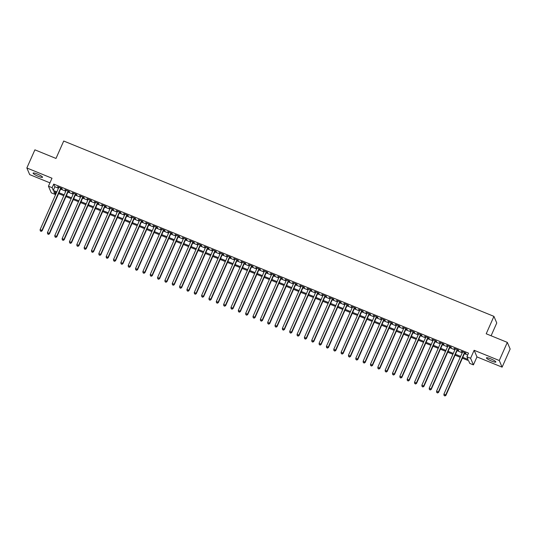 <?xml version="1.0" encoding="UTF-8"?>
<svg xmlns="http://www.w3.org/2000/svg" width="537" height="537" viewBox="0 0 537 537"><rect width="100%" height="100%" fill="white"/><g stroke="black" fill="none" stroke-linecap="round" stroke-linejoin="round"><path stroke-width="0.81" d="M38.302 176.331A5.155 0.866 -156.1 0 0 42.524 177.27A5.155 0.866 -156.1 0 0 37.322 174.035A5.155 0.866 -156.1 0 0 33.099 173.095A5.155 0.866 -156.1 0 0 38.302 176.331M491.637 361.092A5.155 0.866 -156.1 0 0 495.859 362.032A5.155 0.866 -156.1 0 0 490.657 358.803A5.155 0.866 -156.1 0 0 486.435 357.857A5.155 0.866 -156.1 0 0 491.637 361.092M55.794 192.454L54.962 194.334L51.29 192.837L48.458 186.211L52.129 187.708L53.277 190.393L56.841 191.85M491.1 335.773L496.759 322.985L493.926 316.36L63.715 141.023L55.996 158.442L34.892 149.836L26.85 167.98L29.683 174.606L49.941 182.862M493.926 316.36L486.207 333.779L507.317 342.384L510.15 349.01L502.108 367.154L499.276 360.522L474.131 350.278L470.593 358.26L473.426 364.885L469.754 363.388L468.606 360.703L462.404 358.172M474.131 350.278L476.963 356.904L502.108 367.154M476.963 356.904L473.426 364.885M507.317 342.384L499.276 360.522M60.909 188.44L62.191 188.964L61.997 188.521L57.593 186.722L58.741 187.561M68.246 191.434L69.535 191.957L69.34 191.514L64.937 189.715L66.085 190.554M75.589 194.428L76.872 194.951L76.684 194.501L72.28 192.709L73.421 193.542M82.933 197.421L84.215 197.945L84.027 197.495L79.617 195.703L80.765 196.535M90.27 200.415L91.559 200.939L91.364 200.489L86.96 198.69L88.108 199.529M97.613 203.402L98.902 203.926L98.707 203.483L94.304 201.684L95.452 202.523M104.957 206.396L106.239 206.92L106.051 206.47L101.641 204.678L102.789 205.517M112.3 209.39L113.582 209.913L113.388 209.464L108.984 207.671L110.132 208.504M119.637 212.383L120.926 212.907L120.731 212.457L116.328 210.658L117.475 211.497M126.98 215.371L128.262 215.894L128.075 215.451L123.671 213.652L124.812 214.491M134.324 218.364L135.606 218.888L135.418 218.438L131.008 216.646L132.156 217.485M141.661 221.358L142.949 221.882L142.755 221.432L138.351 219.64L139.499 220.472M149.004 224.352L150.286 224.875L150.098 224.426L145.695 222.627L146.836 223.466M156.348 227.339L157.63 227.863L157.442 227.419L153.032 225.621L154.179 226.46M163.684 230.333L164.973 230.856L164.778 230.407L160.375 228.614L161.523 229.453M171.028 233.327L172.317 233.85L172.122 233.4L167.719 231.608L168.866 232.44M178.371 236.32L179.653 236.844L179.465 236.394L175.062 234.595L176.203 235.434M185.715 239.307L186.997 239.831L186.802 239.388L182.399 237.589L183.547 238.428M193.052 242.301L194.34 242.825L194.146 242.375L189.742 240.583L190.89 241.422M200.395 245.295L201.677 245.818L201.489 245.369L197.086 243.576L198.227 244.409M207.738 248.289L209.021 248.812L208.833 248.363L204.422 246.564L205.57 247.403M215.075 251.276L216.364 251.799L216.169 251.356L211.766 249.557L212.914 250.396M222.419 254.27L223.707 254.793L223.513 254.343L219.109 252.551L220.251 253.39M229.762 257.263L231.044 257.787L230.856 257.337L226.446 255.545L227.594 256.377M237.106 260.257L238.388 260.781L238.193 260.331L233.79 258.532L234.938 259.371M244.442 263.244L245.731 263.768L245.537 263.325L241.133 261.526L242.281 262.365M251.786 266.238L253.068 266.761L252.88 266.312L248.477 264.519L249.618 265.359M259.129 269.232L260.411 269.755L260.223 269.305L255.813 267.513L256.961 268.346M266.466 272.225L267.755 272.749L267.56 272.299L263.157 270.5L264.305 271.339M273.81 275.212L275.092 275.736L274.904 275.293L270.5 273.494L271.641 274.333M281.153 278.206L282.435 278.73L282.247 278.28L277.837 276.488L278.985 277.327M288.49 281.2L289.779 281.724L289.584 281.274L285.181 279.482L286.328 280.314M295.833 284.194L297.122 284.717L296.927 284.268L292.524 282.475L293.672 283.308M303.177 287.181L304.459 287.704L304.271 287.261L299.868 285.462L301.009 286.302M310.52 290.175L311.802 290.698L311.608 290.248L307.204 288.456L308.352 289.295M317.857 293.168L319.146 293.692L318.951 293.242L314.548 291.45L315.696 292.282M325.2 296.162L326.483 296.686L326.295 296.236L321.891 294.444L323.032 295.276M332.544 299.149L333.826 299.673L333.638 299.23L329.228 297.431L330.376 298.27M339.881 302.143L341.17 302.667L340.975 302.217L336.571 300.425L337.719 301.264M347.224 305.137L348.513 305.66L348.318 305.211L343.915 303.418L345.056 304.251M354.568 308.131L355.85 308.654L355.662 308.204L351.252 306.412L352.4 307.245M361.911 311.118L363.193 311.641L362.999 311.198L358.595 309.399L359.743 310.238M369.248 314.111L370.537 314.635L370.342 314.192L365.939 312.393L367.086 313.232M376.591 317.105L377.873 317.629L377.686 317.179L373.282 315.387L374.423 316.219M383.935 320.099L385.217 320.623L385.029 320.173L380.619 318.381L381.767 319.213M391.272 323.086L392.56 323.61L392.366 323.167L387.962 321.368L389.11 322.207M398.615 326.08L399.897 326.603L399.709 326.16L395.306 324.361L396.447 325.2M405.959 329.074L407.241 329.597L407.053 329.147L402.643 327.355L403.79 328.188M413.295 332.067L414.584 332.591L414.389 332.141L409.986 330.349L411.134 331.181M420.639 335.054L421.928 335.578L421.733 335.135L417.33 333.336L418.477 334.175M427.982 338.048L429.264 338.572L429.076 338.129L424.673 336.33L425.814 337.169M435.326 341.042L436.608 341.566L436.413 341.116L432.01 339.324L433.158 340.163M442.663 344.036L443.951 344.559L443.757 344.11L439.353 342.317L440.501 343.15M450.006 347.03L451.288 347.553L451.1 347.103L446.697 345.304L447.838 346.143M457.349 350.017L458.632 350.54L458.444 350.097L454.034 348.298L455.181 349.137M462.787 357.3L468.069 359.448L466.922 356.763L468.533 353.131L53.734 184.077L54.888 186.769L58.452 188.218M60.614 189.098L65.789 191.212M67.957 192.092L73.133 194.199M75.301 195.085L80.476 197.193M82.638 198.079L87.813 200.187M89.981 201.066L95.156 203.181M97.325 204.06L102.5 206.168M104.661 207.054L109.843 209.162M112.005 210.048L117.18 212.155M119.348 213.035L124.524 215.149M126.692 216.028L131.867 218.136M134.028 219.022L139.204 221.13M141.372 222.016L146.547 224.124M148.715 225.003L153.891 227.117M156.052 227.997L161.228 230.111M163.396 230.991L168.571 233.098M170.739 233.984L175.914 236.092M178.076 236.978L183.258 239.086M185.419 239.965L190.595 242.08M192.763 242.959L197.938 245.067M200.106 245.953L205.282 248.06M207.443 248.946L212.618 251.054M214.787 251.934L219.962 254.048M222.13 254.927L227.305 257.035M229.467 257.921L234.649 260.029M236.81 260.915L241.986 263.023M244.154 263.902L249.329 266.016M251.497 266.896L256.673 269.003M258.834 269.889L264.009 271.997M266.177 272.883L271.353 274.991M273.521 275.87L278.696 277.985M280.858 278.864L286.033 280.972M288.201 281.858L293.377 283.966M295.545 284.852L300.72 286.959M302.881 287.839L308.063 289.953M310.225 290.832L315.4 292.94M317.568 293.826L322.744 295.934M324.912 296.82L330.087 298.928M332.249 299.807L337.424 301.922M339.592 302.801L344.767 304.909M346.936 305.795L352.111 307.902M354.272 308.788L359.448 310.896M361.616 311.775L366.791 313.89M368.959 314.769L374.135 316.877M376.303 317.763L381.478 319.871M383.64 320.757L388.815 322.865M390.983 323.744L396.158 325.858M398.326 326.738L403.502 328.845M405.663 329.731L410.839 331.839M413.007 332.725L418.182 334.833M420.35 335.712L425.526 337.827M427.687 338.706L432.869 340.814M435.03 341.7L440.206 343.808M442.374 344.694L447.549 346.801M449.717 347.681L454.893 349.795M457.054 350.674L462.229 352.782M464.398 353.668L467.7 355.011M464.686 353.01L465.975 353.534L465.78 353.084L461.377 351.292L462.525 352.131M48.458 186.211L51.995 178.23L26.85 167.98M53.734 184.077L52.129 187.708M466.922 356.763L470.593 358.26M56.452 192.723L53.814 191.649L54.962 194.334M460.236 357.293L455.061 355.179M452.892 354.299L447.717 352.191M445.556 351.305L440.374 349.198M438.212 348.312L433.037 346.204M430.869 345.325L425.693 343.21M423.525 342.331L418.35 340.223M416.188 339.337L411.013 337.229M408.845 336.343L403.67 334.236M401.501 333.356L396.326 331.242M394.165 330.362L388.989 328.255M386.821 327.369L381.646 325.261M379.478 324.375L374.302 322.267M372.134 321.388L366.959 319.273M364.798 318.394L359.622 316.286M357.454 315.4L352.279 313.293M350.111 312.406L344.935 310.299M342.774 309.419L337.598 307.305M335.43 306.426L330.255 304.318M328.087 303.432L322.912 301.324M320.75 300.438L315.568 298.33M313.407 297.451L308.231 295.337M306.063 294.457L300.888 292.35M298.72 291.463L293.544 289.356M291.383 288.47L286.208 286.362M284.039 285.483L278.864 283.368M276.696 282.489L271.521 280.381M269.359 279.495L264.184 277.387M262.016 276.501L256.84 274.394M254.672 273.514L249.497 271.4M247.329 270.52L242.153 268.406M239.992 267.527L234.817 265.419M232.649 264.533L227.473 262.425M225.305 261.539L220.13 259.431M217.968 258.552L212.793 256.438M210.625 255.558L205.449 253.451M203.281 252.565L198.106 250.457M195.945 249.571L190.763 247.463M188.601 246.584L183.426 244.469M181.258 243.59L176.082 241.482M173.914 240.596L168.739 238.488M166.577 237.602L161.402 235.495M159.234 234.615L154.059 232.501M151.89 231.622L146.715 229.514M144.554 228.628L139.378 226.52M137.21 225.634L132.035 223.526M129.867 222.647L124.691 220.532M122.523 219.653L117.348 217.545M115.186 216.659L110.011 214.552M107.843 213.666L102.668 211.558M100.5 210.679L95.324 208.564M93.163 207.685L87.987 205.577M85.819 204.691L80.644 202.583M78.476 201.697L73.3 199.589M71.139 198.71L65.957 196.596M63.796 195.716L58.62 193.609M59.01 192.729L64.185 194.837M66.346 195.723L71.522 197.831M73.69 198.717L78.865 200.825M81.033 201.704L86.209 203.818M88.37 204.698L93.552 206.805M95.714 207.691L100.889 209.799M103.057 210.685L108.232 212.793M110.4 213.672L115.576 215.787M117.737 216.666L122.913 218.774M125.081 219.66L130.256 221.768M132.424 222.654L137.6 224.761M139.761 225.641L144.936 227.755M147.104 228.634L152.28 230.742M154.448 231.628L159.623 233.736M161.791 234.622L166.967 236.73M169.128 237.609L174.303 239.724M176.472 240.603L181.647 242.711M183.815 243.597L188.99 245.704M191.152 246.59L196.327 248.698M198.495 249.577L203.671 251.692M205.839 252.571L211.014 254.679M213.176 255.565L218.358 257.673M220.519 258.559L225.694 260.667M227.863 261.546L233.038 263.66M235.206 264.54L240.381 266.647M242.543 267.533L247.718 269.641M249.886 270.527L255.062 272.635M257.23 273.514L262.405 275.629M264.566 276.508L269.742 278.616M271.91 279.502L277.085 281.61M279.253 282.496L284.429 284.603M286.597 285.483L291.772 287.597M293.934 288.476L299.109 290.584M301.277 291.47L306.452 293.578M308.621 294.464L313.796 296.572M315.957 297.451L321.133 299.565M323.301 300.445L328.476 302.553M330.644 303.439L335.82 305.546M337.981 306.432L343.163 308.54M345.325 309.419L350.5 311.534M352.668 312.413L357.843 314.521M360.012 315.407L365.187 317.515M367.348 318.401L372.524 320.508M374.692 321.388L379.867 323.502M382.035 324.382L387.211 326.496M389.372 327.375L394.547 329.483M396.715 330.369L401.891 332.477M404.059 333.363L409.234 335.471M411.402 336.35L416.578 338.464M418.739 339.344L423.915 341.451M426.083 342.338L431.258 344.445M433.426 345.331L438.601 347.439M440.763 348.318L445.938 350.433M448.106 351.312L453.282 353.42M455.45 354.306L460.625 356.414M54.888 186.769L53.277 190.393M464.498 352.561L445.717 394.943L443.884 394.198L462.659 351.816M464.827 352.695L445.905 395.393L445.717 394.943L444.804 395.796L444.072 395.501L444.804 395.796M444.884 395.977L445.905 395.393M443.884 394.198L444.072 395.501M457.155 349.574L438.373 391.95L436.541 391.204L455.322 348.822M457.484 349.708L438.568 392.399L438.373 391.95L437.46 392.809L436.729 392.507L437.46 392.809M437.541 392.983L438.568 392.399M436.541 391.204L436.729 392.507M449.811 346.58L431.036 388.963L429.197 388.211L447.979 345.828M450.147 346.714L431.224 389.406L431.036 388.963L430.124 389.815L429.385 389.513L430.124 389.815M430.197 389.996L431.224 389.406M429.197 388.211L429.385 389.513M442.475 343.586L423.693 385.969L421.854 385.224L440.635 342.841M442.803 343.72L423.881 386.418L423.693 385.969L422.78 386.821L422.048 386.526L422.78 386.821M422.854 387.002L423.881 386.418M421.854 385.224L422.048 386.526M435.131 340.592L416.35 382.975L414.517 382.23L433.299 339.847M435.46 340.727L416.544 383.425L416.35 382.975L415.437 383.827L414.705 383.532L415.437 383.827M415.517 384.009L416.544 383.425M414.517 382.23L414.705 383.532M427.788 337.605L409.006 379.981L407.174 379.236L425.955 336.853M428.123 337.739L409.201 380.431L409.006 379.981L408.1 380.84L407.361 380.538L408.1 380.84M408.174 381.015L409.201 380.431M407.174 379.236L407.361 380.538M420.451 334.611L401.669 376.994L399.83 376.242L418.612 333.86M420.78 334.746L401.857 377.437L401.669 376.994L400.756 377.847L400.025 377.545L400.756 377.847M400.83 378.021L401.857 377.437M399.83 376.242L400.025 377.545M413.107 331.618L394.326 374L392.493 373.249L411.275 330.873M413.436 331.752L394.52 374.45L394.326 374L393.413 374.853L392.681 374.551L393.413 374.853M393.493 375.034L394.52 374.45M392.493 373.249L392.681 374.551M405.764 328.624L386.982 371.007L385.15 370.262L403.931 327.879M406.093 328.758L387.177 371.456L386.982 371.007L386.076 371.859L385.338 371.564L386.076 371.859M386.15 372.04L387.177 371.456M385.15 370.262L385.338 371.564M398.427 325.637L379.646 368.013L377.806 367.268L396.588 324.885M398.756 325.771L379.834 368.463L379.646 368.013L378.733 368.872L377.994 368.57L378.733 368.872M378.807 369.047L379.834 368.463M377.806 367.268L377.994 368.57M391.084 322.643L372.302 365.026L370.463 364.274L389.244 321.891M391.413 322.777L372.49 365.469L372.302 365.026L371.389 365.878L370.658 365.576L371.389 365.878M371.47 366.053L372.49 365.469M370.463 364.274L370.658 365.576M383.74 319.649L364.959 362.032L363.126 361.28L381.908 318.904M384.069 319.784L365.153 362.482L364.959 362.032L364.046 362.884L363.314 362.582L364.046 362.884M364.126 363.066L365.153 362.482M363.126 361.28L363.314 362.582M376.397 316.655L357.615 359.038L355.783 358.293L374.564 315.91M376.732 316.79L357.81 359.488L357.615 359.038L356.709 359.891L355.971 359.595L356.709 359.891M356.783 360.072L357.81 359.488M355.783 358.293L355.971 359.595M369.06 313.668L350.278 356.044L348.439 355.299L367.221 312.917M369.389 313.803L350.466 356.494L350.278 356.044L349.365 356.904L348.634 356.602L349.365 356.904M349.439 357.078L350.466 356.494M348.439 355.299L348.634 356.602M361.716 310.675L342.935 353.057L341.102 352.306L359.884 309.923M362.045 310.809L343.13 353.5L342.935 353.057L342.022 353.91L341.29 353.608L342.022 353.91M342.103 354.084L343.13 353.5M341.102 352.306L341.29 353.608M354.373 307.681L335.591 350.064L333.759 349.312L352.541 306.936M354.702 307.815L335.786 350.513L335.591 350.064L334.685 350.916L333.947 350.614L334.685 350.916M334.759 351.097L335.786 350.513M333.759 349.312L333.947 350.614M347.036 304.687L328.255 347.07L326.415 346.325L345.197 303.942M347.365 304.821L328.443 347.52L328.255 347.07L327.342 347.922L326.61 347.627L327.342 347.922M327.416 348.104L328.443 347.52M326.415 346.325L326.61 347.627M339.693 301.693L320.911 344.076L319.079 343.331L337.854 300.948M340.022 301.834L321.099 344.526L320.911 344.076L319.998 344.935L319.267 344.633L319.998 344.935M320.079 345.11L321.099 344.526M319.079 343.331L319.267 344.633M332.349 298.706L313.568 341.089L311.735 340.337L330.517 297.954M332.678 298.841L313.762 341.532L313.568 341.089L312.655 341.941L311.923 341.639L312.655 341.941M312.735 342.116L313.762 341.532M311.735 340.337L311.923 341.639M325.006 295.712L306.231 338.095L304.392 337.343L323.173 294.967M325.341 295.847L306.419 338.545L306.231 338.095L305.318 338.948L304.58 338.646L305.318 338.948M305.392 339.129L306.419 338.545M304.392 337.343L304.58 338.646M317.669 292.719L298.887 335.101L297.048 334.356L315.83 291.974M317.998 292.853L299.075 335.551L298.887 335.101L297.975 335.954L297.243 335.659L297.975 335.954M298.048 336.135L299.075 335.551M297.048 334.356L297.243 335.659M310.326 289.725L291.544 332.108L289.712 331.363L308.493 288.98M310.655 289.866L291.739 332.557L291.544 332.108L290.631 332.96L289.899 332.665L290.631 332.96M290.712 333.141L291.739 332.557M289.712 331.363L289.899 332.665M302.982 286.738L284.201 329.121L282.368 328.369L301.15 285.986M303.318 286.872L284.395 329.564L284.201 329.121L283.294 329.973L282.556 329.671L283.294 329.973M283.368 330.148L284.395 329.564M282.368 328.369L282.556 329.671M295.645 283.744L276.864 326.127L275.025 325.375L293.806 282.999M295.974 283.878L277.052 326.577L276.864 326.127L275.951 326.979L275.219 326.677L275.951 326.979M276.025 327.161L277.052 326.577M275.025 325.375L275.219 326.677M288.302 280.75L269.52 323.133L267.688 322.388L286.469 280.005M288.631 280.885L269.715 323.583L269.52 323.133L268.607 323.986L267.876 323.69L268.607 323.986M268.688 324.167L269.715 323.583M267.688 322.388L267.876 323.69M280.958 277.757L262.177 320.139L260.344 319.394L279.126 277.011M281.287 277.891L262.371 320.589L262.177 320.139L261.271 320.992L260.532 320.696L261.271 320.992M261.344 321.173L262.371 320.589M260.344 319.394L260.532 320.696M273.622 274.769L254.84 317.152L253.001 316.4L271.782 274.018M273.951 274.904L255.028 317.595L254.84 317.152L253.927 318.005L253.189 317.703L253.927 318.005M254.001 318.179L255.028 317.595M253.001 316.4L253.189 317.703M266.278 271.776L247.497 314.158L245.657 313.407L264.439 271.024M266.607 271.91L247.685 314.608L247.497 314.158L246.584 315.011L245.852 314.709L246.584 315.011M246.664 315.192L247.685 314.608M245.657 313.407L245.852 314.709M258.935 268.782L240.153 311.165L238.321 310.42L257.102 268.037M259.264 268.916L240.348 311.614L240.153 311.165L239.24 312.017L238.509 311.722L239.24 312.017M239.321 312.198L240.348 311.614M238.321 310.42L238.509 311.722M251.591 265.788L232.81 308.171L230.977 307.426L249.759 265.043M251.927 265.922L233.004 308.621L232.81 308.171L231.903 309.023L231.165 308.728L231.903 309.023M231.977 309.205L233.004 308.621M230.977 307.426L231.165 308.728M244.254 262.801L225.473 305.184L223.634 304.432L242.415 262.049M244.583 262.935L225.661 305.627L225.473 305.184L224.56 306.036L223.828 305.734L224.56 306.036M224.634 306.211L225.661 305.627M223.634 304.432L223.828 305.734M236.911 259.807L218.129 302.19L216.297 301.438L235.078 259.056M237.24 259.942L218.324 302.64L218.129 302.19L217.217 303.043L216.485 302.74L217.217 303.043M217.297 303.224L218.324 302.64M216.297 301.438L216.485 302.74M229.567 256.814L210.786 299.196L208.953 298.451L227.735 256.068M229.903 256.948L210.981 299.646L210.786 299.196L209.88 300.049L209.141 299.753L209.88 300.049M209.954 300.23L210.981 299.646M208.953 298.451L209.141 299.753M222.231 253.82L203.449 296.202L201.61 295.457L220.392 253.075M222.56 253.954L203.637 296.652L203.449 296.202L202.536 297.055L201.805 296.76L202.536 297.055M202.61 297.236L203.637 296.652M201.61 295.457L201.805 296.76M214.887 250.833L196.106 293.215L194.273 292.464L213.048 250.081M215.216 250.967L196.294 293.658L196.106 293.215L195.193 294.068L194.461 293.766L195.193 294.068M195.273 294.242L196.294 293.658M194.273 292.464L194.461 293.766M207.544 247.839L188.762 290.222L186.93 289.47L205.711 247.087M207.873 247.973L188.957 290.665L188.762 290.222L187.849 291.074L187.118 290.772L187.849 291.074M187.93 291.255L188.957 290.665M186.93 289.47L187.118 290.772M200.2 244.845L181.425 287.228L179.586 286.483L198.368 244.1M200.536 244.979L181.613 287.678L181.425 287.228L180.513 288.08L179.774 287.785L180.513 288.08M180.586 288.262L181.613 287.678M179.586 286.483L179.774 287.785M192.864 241.851L174.082 284.234L172.243 283.489L191.024 241.106M193.192 241.986L174.27 284.684L174.082 284.234L173.169 285.087L172.437 284.791L173.169 285.087M173.25 285.268L174.27 284.684M172.243 283.489L172.437 284.791M185.52 238.864L166.739 281.247L164.906 280.495L183.688 238.113M185.849 238.999L166.933 281.69L166.739 281.247L165.826 282.1L165.094 281.797L165.826 282.1M165.906 282.274L166.933 281.69M164.906 280.495L165.094 281.797M178.177 235.871L159.395 278.253L157.563 277.501L176.344 235.119M178.512 236.005L159.59 278.696L159.395 278.253L158.489 279.106L157.75 278.804L158.489 279.106M158.563 279.287L159.59 278.696M157.563 277.501L157.75 278.804M170.84 232.877L152.058 275.259L150.219 274.514L169.001 232.132M171.169 233.011L152.246 275.709L152.058 275.259L151.145 276.112L150.414 275.817L151.145 276.112M151.219 276.293L152.246 275.709M150.219 274.514L150.414 275.817M163.496 229.883L144.715 272.266L142.882 271.521L161.664 229.138M163.825 230.017L144.909 272.715L144.715 272.266L143.802 273.118L143.07 272.823L143.802 273.118M143.882 273.299L144.909 272.715M142.882 271.521L143.07 272.823M156.153 226.896L137.371 269.279L135.539 268.527L154.32 226.144M156.482 227.03L137.566 269.722L137.371 269.279L136.465 270.131L135.727 269.829L136.465 270.131M136.539 270.306L137.566 269.722M135.539 268.527L135.727 269.829M148.816 223.902L130.035 266.285L128.195 265.533L146.977 223.15M149.145 224.036L130.222 266.728L130.035 266.285L129.122 267.137L128.383 266.835L129.122 267.137M129.195 267.319L130.222 266.728M128.195 265.533L128.383 266.835M141.473 220.908L122.691 263.291L120.852 262.546L139.633 220.163M141.802 221.043L122.879 263.741L122.691 263.291L121.778 264.144L121.047 263.848L121.778 264.144M121.859 264.325L122.879 263.741M120.852 262.546L121.047 263.848M134.129 217.915L115.348 260.297L113.515 259.552L132.297 217.17M134.458 218.049L115.542 260.747L115.348 260.297L114.435 261.15L113.703 260.854L114.435 261.15M114.515 261.331L115.542 260.747M113.515 259.552L113.703 260.854M126.786 214.928L108.004 257.304L106.172 256.558L124.953 214.176M127.121 215.062L108.199 257.753L108.004 257.304L107.098 258.163L106.36 257.861L107.098 258.163M107.172 258.337L108.199 257.753M106.172 256.558L106.36 257.861M119.449 211.934L100.667 254.316L98.828 253.565L117.61 211.182M119.778 212.068L100.855 254.76L100.667 254.316L99.754 255.169L99.023 254.867L99.754 255.169M99.828 255.35L100.855 254.76M98.828 253.565L99.023 254.867M112.105 208.94L93.324 251.323L91.491 250.578L110.273 208.195M112.434 209.074L93.519 251.772L93.324 251.323L92.411 252.175L91.679 251.88L92.411 252.175M92.492 252.356L93.519 251.772M91.491 250.578L91.679 251.88M104.762 205.946L85.98 248.329L84.148 247.584L102.929 205.201M105.098 206.08L86.175 248.779L85.98 248.329L85.074 249.181L84.336 248.886L85.074 249.181M85.148 249.363L86.175 248.779M84.148 247.584L84.336 248.886M97.425 202.959L78.644 245.335L76.804 244.59L95.586 202.207M97.754 203.093L78.832 245.785L78.644 245.335L77.731 246.194L76.999 245.892L77.731 246.194M77.805 246.369L78.832 245.785M76.804 244.59L76.999 245.892M90.082 199.965L71.3 242.348L69.468 241.596L88.243 199.214M90.411 200.1L71.488 242.791L71.3 242.348L70.387 243.201L69.656 242.899L70.387 243.201M70.468 243.382L71.488 242.791M69.468 241.596L69.656 242.899M82.738 196.972L63.957 239.354L62.124 238.609L80.906 196.227M83.067 197.106L64.151 239.804L63.957 239.354L63.051 240.207L62.312 239.911L63.051 240.207M63.124 240.388L64.151 239.804M62.124 238.609L62.312 239.911M75.395 193.978L56.62 236.361L54.781 235.615L73.562 193.233M75.73 194.112L56.808 236.81L56.62 236.361L55.707 237.213L54.969 236.918L55.707 237.213M55.781 237.394L56.808 236.81M54.781 235.615L54.969 236.918M68.058 190.991L49.276 233.367L47.437 232.622L66.219 190.239M68.387 191.125L49.464 233.817L49.276 233.367L48.364 234.226L47.632 233.924L48.364 234.226M48.444 234.4L49.464 233.817M47.437 232.622L47.632 233.924M60.715 187.997L41.933 230.38L40.1 229.628L58.882 187.245M61.043 188.131L42.128 230.823L41.933 230.38L41.02 231.232L40.288 230.93L41.02 231.232M41.101 231.407L42.128 230.823M40.1 229.628L40.288 230.93"/></g></svg>
